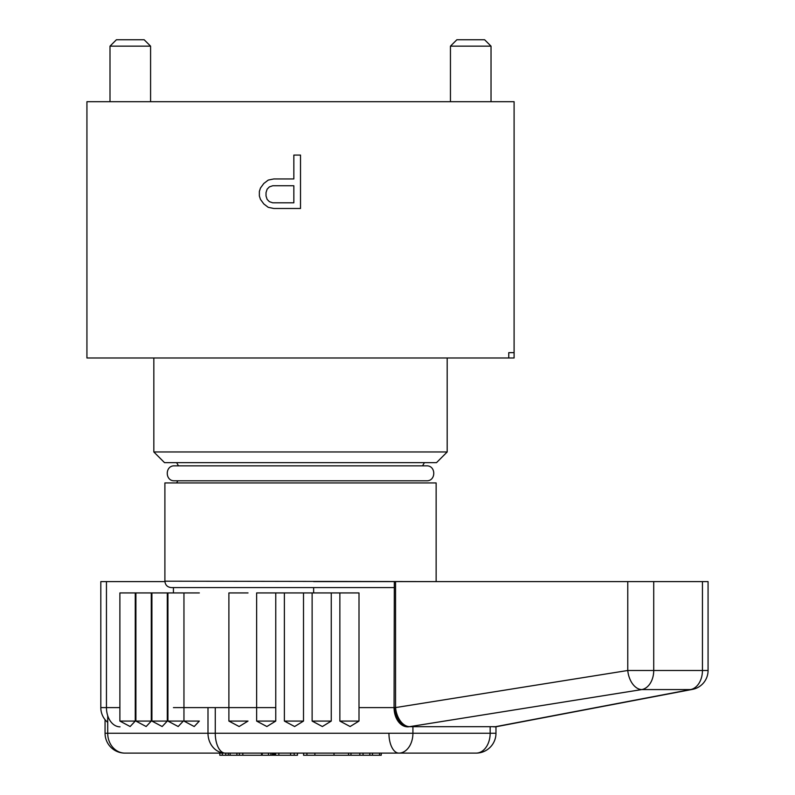 <?xml version="1.0" encoding="UTF-8"?>
<svg xmlns="http://www.w3.org/2000/svg" width="795" height="795" viewBox="0 0 795 795"><rect width="100%" height="100%" fill="white"/><g stroke="black" fill="none" stroke-linecap="round" stroke-linejoin="round"><path stroke-width="1.19" d="M259.359 195.987L260.472 199.396L263.801 203.937L268.253 207.346L273.818 208.479L300.51 208.479L300.51 155.085L293.842 155.085L293.842 178.945L273.818 178.945L268.253 180.077L263.801 183.486L260.472 188.027L259.359 191.436L259.359 195.987M508.76 357.989L514.097 357.989L514.097 352.652L508.76 352.652L514.097 352.652L514.097 101.69L86.933 101.69L86.933 357.989L508.76 357.989L508.76 352.652M272.705 185.762L293.842 185.762L293.842 202.795L272.705 202.795L269.366 201.662L267.14 199.396L266.027 195.987L266.027 192.579L267.14 189.17L269.366 186.895L272.705 185.762M447.188 357.989L447.188 451.967L153.833 451.967L153.833 357.989M153.833 451.967L164.515 462.64L436.515 462.64L447.188 451.967M450.447 101.69L450.447 46.16L491.032 46.16L491.032 101.69M491.032 46.16L484.622 39.75L456.857 39.75L450.447 46.16M109.998 101.69L109.998 46.16L150.583 46.16L150.583 101.69M150.583 46.16L144.173 39.75L116.408 39.75L109.998 46.16M436.137 581.185L436.137 482.933L164.893 482.933L164.893 581.185L436.127 581.602M173.429 592.931L173.429 587.584L171.293 587.584L394.31 587.584M359.002 721.075L339.863 721.075L350.118 726.531L359.002 721.075L359.002 592.931L331.257 592.931L331.257 721.075L312.127 721.075L312.127 592.931L303.511 592.931L303.511 721.075L284.381 721.075L284.381 592.931L275.766 592.931L275.766 721.075L256.636 721.075L256.636 592.931L275.766 592.931M228.89 721.075L239.136 726.531L248.02 721.075L228.89 721.075L228.89 592.931L248.02 592.931M256.636 721.075L266.882 726.531L275.766 721.075M284.381 721.075L294.627 726.531L303.511 721.075M312.127 721.075L322.373 726.531L331.257 721.075M312.127 592.931L331.257 592.931M284.381 592.931L303.511 592.931M183.953 721.075L194.209 726.531L199.336 721.075L183.953 721.075L183.953 592.931L199.336 592.931M135.259 592.931L135.259 721.075L119.886 721.075L119.886 592.931L183.317 592.931M124.914 753.113A19.865 17.202 -90 0 1 107.713 733.248L105.059 733.248A19.865 19.865 0 0 0 124.914 753.113L476.106 753.113L381.232 753.113L381.232 755.25L314.899 755.25L314.899 753.113L297.469 753.113L297.469 755.25L219.798 755.25L219.798 753.113L202.149 753.113M290.592 755.25L290.592 753.113L261.595 753.113L261.595 755.25M359.827 755.25L359.827 753.113L350.973 753.113L350.973 755.25M348.558 755.25L348.558 753.113L334.009 753.113L334.009 755.25M379.543 755.25L379.543 753.113L372.487 753.113L372.487 755.25M369.814 755.25L369.814 753.113L363.047 753.113L363.047 755.25M228.284 755.25L228.284 753.113L219.798 753.113M236.9 755.25L236.9 753.113L230.123 753.113L230.123 755.25M490.157 726.7L490.157 733.248L495.971 733.248A19.865 19.865 0 0 1 476.106 753.113A19.865 14.042 -90 0 0 490.157 733.248L215.266 733.248L215.266 707.62M388.944 733.248A19.865 9.928 -90 0 0 398.881 753.113A19.865 14.042 -90 0 0 412.923 733.248L412.923 726.7M135.259 721.075L130.132 726.531L119.886 721.075M151.279 721.075L146.151 726.531L135.905 721.075L151.279 721.075L151.279 592.931M167.298 721.075L162.17 726.531L151.915 721.075L167.298 721.075L167.298 592.931M183.317 721.075L178.189 726.531L167.934 721.075L183.317 721.075M275.567 753.113L275.567 755.25M278.856 753.113L278.856 755.25M294.19 753.113L294.19 755.25M314.899 755.25L303.561 755.25L303.561 753.113M306.92 753.113L306.92 755.25M273.987 753.113L273.987 755.25M275 753.113L275 755.25M272.367 753.113L272.367 755.25M273.391 753.113L273.391 755.25M268.481 753.113L268.481 755.25M262.211 753.113L262.211 755.25M270.896 753.113L270.896 755.25M222.362 753.113L222.362 755.25M225.75 753.113L225.75 755.25M239.365 753.113L239.365 755.25M242.813 753.113L242.813 755.25M702.442 581.602L708.067 581.602L708.067 670.493L702.442 670.493L702.442 581.602L313.647 581.602M106.451 581.602L106.451 707.62L100.816 707.62L100.816 581.602L164.903 581.602M313.647 592.931L313.647 587.584M653.719 581.602L653.719 670.493L702.442 670.493A19.219 13.595 -90 0 1 690.497 689.573L495.643 726.66A19.219 14.618 79.2 0 0 497.581 726.461L692.435 689.384A19.219 14.618 -100.8 0 1 690.497 689.573L641.784 689.573A19.219 12.263 -99.1 0 1 627.772 670.493L653.719 670.493A19.219 13.595 90 0 1 641.784 689.573L409.564 726.66A19.219 13.495 -99.9 0 1 394.31 707.58L395.552 707.58A19.219 12.263 80.9 0 0 409.564 726.66L409.326 726.7A19.219 13.595 90 0 1 407.666 726.839A19.219 13.595 90 0 1 394.072 707.62L359.002 707.62M119.886 707.62L106.451 707.62A19.219 13.595 90 0 0 120.035 726.839M207.992 707.62L207.992 733.248L215.266 733.248A19.865 9.928 -90 0 0 225.194 753.113A19.865 17.202 -90 0 1 207.992 733.248L107.713 733.248L107.713 715.729M394.31 581.602L394.072 707.62A19.219 13.495 80.1 0 0 409.326 726.7L495.404 726.7A19.219 13.595 90 0 1 493.755 726.839A19.219 19.219 0 0 0 497.044 726.56A19.219 13.495 80.1 0 0 497.153 726.541M495.643 726.66L495.404 726.7A19.219 13.495 80.1 0 0 497.044 726.56L497.272 726.521A19.219 13.495 -99.9 0 1 495.643 726.66M173.429 707.62L275.766 707.62M627.772 581.602L627.772 670.493L395.552 707.58L395.552 581.602M422.562 465.85L424.411 462.64M300.51 465.85L426.527 465.85C436.167 465.383 436.167 481.263 426.527 480.796L174.502 480.796C164.853 481.263 164.853 465.383 174.502 465.85L300.51 465.85M178.468 465.85L176.619 462.64M177.851 480.796L176.619 482.933M164.893 581.185C165.271 585.07 167.407 587.207 171.293 587.584M339.863 721.075L339.863 592.931M495.971 733.248L495.971 726.709M105.059 733.248L105.059 719.664M135.905 592.931L135.905 721.075M151.915 592.931L151.915 721.075M167.934 592.931L167.934 721.075M692.435 689.384A19.219 19.219 0 0 0 708.067 670.493M100.816 707.62A19.219 19.219 0 0 0 107.713 722.377"/></g></svg>
